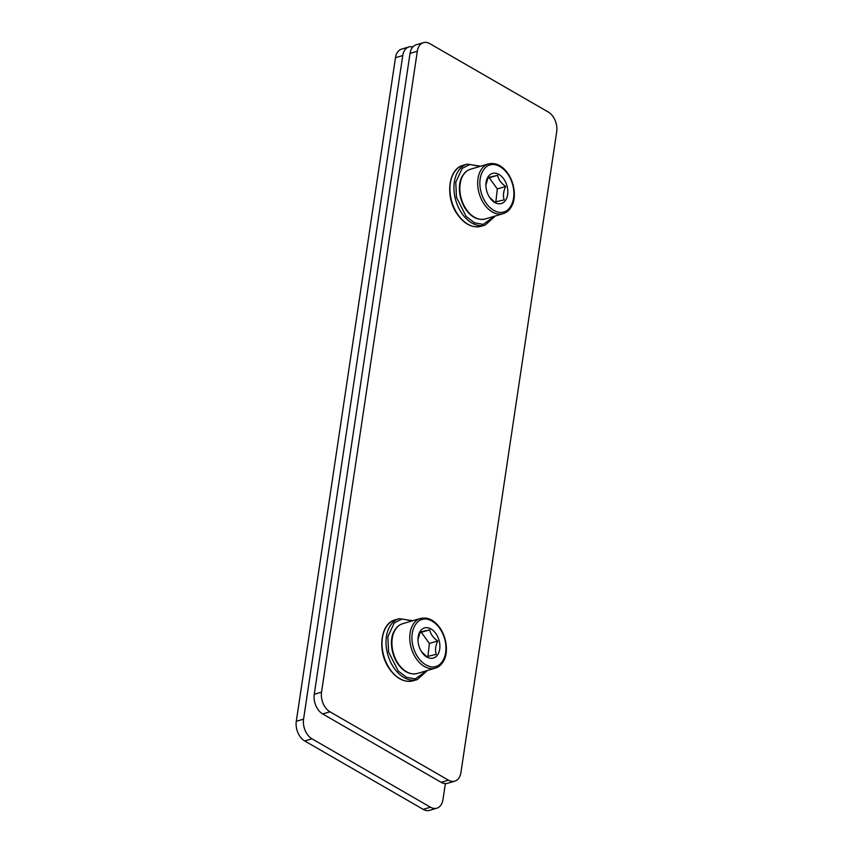 <?xml version="1.0" encoding="UTF-8"?>
<svg xmlns="http://www.w3.org/2000/svg" width="853" height="853" viewBox="0 0 853 853"><rect width="100%" height="100%" fill="white"/><g stroke="black" fill="none" stroke-linecap="round" stroke-linejoin="round"><path stroke-width="1.28" d="M445.362 783.598L442.963 799.602A15.258 10.151 -106.5 0 1 436.843 808.196L429.56 810.35A15.258 10.151 -106.5 0 1 423.195 809.358L304.713 740.969A15.258 10.151 -106.5 0 1 296.29 721.307L395.472 57.705A15.258 10.151 -106.5 0 1 401.592 49.111L408.875 46.958A15.258 10.151 -106.5 0 1 412.831 46.947M436.843 808.196A15.258 10.151 -106.5 0 1 430.477 807.205L311.995 738.815A15.258 10.151 -106.5 0 1 303.572 719.154L402.755 55.552A15.258 10.151 -106.5 0 1 408.875 46.958M454.798 781.167L447.516 783.321A15.258 10.151 -106.5 0 1 441.15 782.318L322.669 713.94A15.258 10.151 -106.5 0 1 314.256 694.267L410.037 53.398A15.258 10.151 -106.5 0 1 416.157 44.804L423.44 42.65A15.258 10.151 -106.5 0 1 429.805 43.642L548.287 112.031A15.258 10.151 -106.5 0 1 556.71 131.693L460.929 772.562A15.258 10.151 -106.5 0 1 454.798 781.167A15.258 10.151 -106.5 0 1 448.433 780.164L329.951 711.786A15.258 10.151 -106.5 0 1 321.538 692.114L417.32 51.244A15.258 10.151 -106.5 0 1 423.44 42.65M492.821 173.319A15.695 10.439 -106.5 0 1 506.224 183.566A15.695 10.439 -106.5 0 1 504.102 201.969A15.695 10.439 -106.5 0 1 489.974 197.949A15.695 10.439 -106.5 0 1 485.933 184.28A15.695 10.439 -106.5 0 1 492.821 173.319M485.922 185.037L488.097 177.52L497.619 175.302C498.493 179.599 501.169 183.32 505.669 186.466L497.299 188.95L489.249 177.776L497.619 175.302M489.547 197.32L494.676 202.076L504.198 199.858C502.844 195.977 503.334 191.509 505.669 186.466M495.87 201.852L497.299 188.95M489.249 177.776L487.841 178.106M424.89 627.829A15.695 10.439 -106.5 0 1 438.293 638.087A15.695 10.439 -106.5 0 1 436.171 656.49A15.695 10.439 -106.5 0 1 422.043 652.46A15.695 10.439 -106.5 0 1 418.002 638.79A15.695 10.439 -106.5 0 1 424.89 627.829M417.991 639.547L420.177 632.041L429.699 629.823C430.562 634.12 433.249 637.841 437.738 640.987L429.368 643.461L421.318 632.297L429.699 629.823M421.627 651.841L426.745 656.586L436.267 654.368C434.913 650.498 435.414 646.03 437.738 640.987M427.939 656.373L429.368 643.461M421.318 632.297L419.911 632.627M303.572 719.154L296.29 721.307M304.713 740.969L311.995 738.815M423.195 809.358L430.477 807.205M395.472 57.705L402.755 55.552M321.538 692.114L314.256 694.267M322.669 713.94L329.951 711.786M441.15 782.318L448.433 780.164M410.037 53.398L417.32 51.244M485.346 218.933A25.942 17.252 -106.5 0 1 484.643 219.114A25.942 17.252 -106.5 0 1 461.26 198.482A25.942 17.252 -106.5 0 1 470.579 169.203C466.89 170.355 464.011 172.914 461.963 176.87C458.466 182.649 457.645 196.115 465.088 208.367C470.963 217.067 477.701 220.596 485.293 218.944L503.142 213.666A25.942 17.252 -106.5 0 1 502.492 213.836A25.942 17.252 -106.5 0 1 479.098 193.204A25.942 17.252 -106.5 0 1 488.428 163.925L470.589 169.203M503.185 212.045C498.813 214.071 485.933 209.55 481.049 192.16C476.592 174.662 485.677 165.034 490.571 164.906C494.943 162.88 507.823 167.391 512.706 184.781C517.163 202.278 508.068 211.907 503.185 212.045M495.412 215.948L485.133 225.085L481.135 226.28A31.785 21.144 -106.5 0 1 458.296 215.191A31.785 21.144 -106.5 0 1 450.331 183.224A31.785 21.144 -106.5 0 1 463.094 165.311M485.133 225.085A31.785 21.144 -106.5 0 1 462.294 214.007A31.785 21.144 -106.5 0 1 454.34 182.041A31.785 21.144 -106.5 0 1 467.103 164.128L463.104 165.311C448.454 168.787 445.063 196.222 456.686 213.346C463.904 223.976 472.05 228.284 481.135 226.28M494.761 216.14L483.203 224.382L474.567 222.836L466.164 216.502L456.483 197.363L455.769 182.222L462.177 168.414L469.939 164.49L480.047 166.399M413.204 680.79A31.785 21.144 -106.5 0 1 390.365 669.712A31.785 21.144 -106.5 0 1 382.411 637.745A31.785 21.144 -106.5 0 1 395.174 619.832C380.523 623.308 377.143 650.732 388.755 667.867C395.973 678.487 404.119 682.795 413.204 680.79L417.213 679.606A31.785 21.144 -106.5 0 1 394.374 668.517A31.785 21.144 -106.5 0 1 386.409 636.562A31.785 21.144 -106.5 0 1 399.183 618.649L395.174 619.832M426.841 670.661L415.272 678.892L406.636 677.357L398.234 671.023L388.552 651.884L387.838 636.743L394.246 622.935L402.008 619.001L412.127 620.92M417.416 673.443A25.942 17.252 -106.5 0 1 416.722 673.635A25.942 17.252 -106.5 0 1 393.329 653.003A25.942 17.252 -106.5 0 1 402.648 623.724C398.959 624.876 396.08 627.424 394.043 631.38C390.535 637.17 389.714 650.626 397.157 662.888C403.032 671.588 409.771 675.118 417.373 673.465L435.211 668.187A25.942 17.252 -106.5 0 1 434.561 668.357A25.942 17.252 -106.5 0 1 411.167 647.715A25.942 17.252 -106.5 0 1 420.497 618.446L402.659 623.714M435.254 666.556C430.882 668.581 418.002 664.071 413.119 646.681C408.662 629.183 417.757 619.555 422.64 619.417C427.012 617.391 439.892 621.901 444.776 639.302C449.232 656.799 440.137 666.428 435.254 666.556M488.428 163.925C496.03 162.273 502.769 165.791 508.644 174.502C516.086 186.754 515.265 200.22 511.757 205.999C509.71 209.955 506.842 212.514 503.142 213.666M467.103 164.128L480.697 166.207M399.183 618.649L412.777 620.728M427.481 670.469L417.213 679.606M420.497 618.446C428.099 616.794 434.838 620.312 440.713 629.013C448.156 641.275 447.335 654.731 443.827 660.521C441.79 664.476 438.911 667.035 435.211 668.187"/></g></svg>
